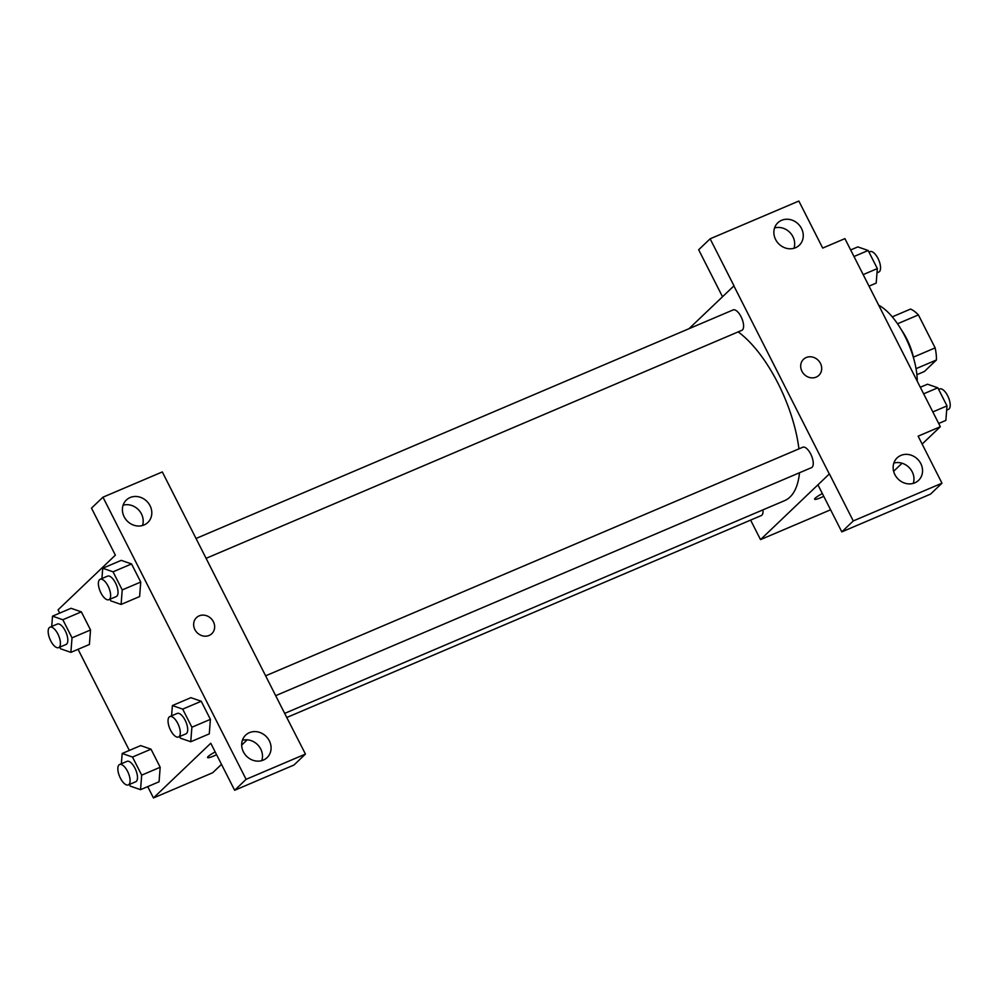 <?xml version="1.0" encoding="UTF-8"?>
<svg xmlns="http://www.w3.org/2000/svg" width="999" height="999" viewBox="0 0 999 999"><rect width="100%" height="100%" fill="white"/><g stroke="black" fill="none" stroke-linecap="round" stroke-linejoin="round"><path stroke-width="1.5" d="M897.539 323.776L918.406 314.91A34.378 14.535 -113.1 0 0 910.564 309.066L892.269 316.845M918.406 314.91L935.139 347.889A34.378 14.535 -113.1 0 1 936.413 360.002L924.35 371.516L916.895 374.687M913.411 357.142L935.139 347.889M916.046 368.668L936.413 360.002M901.573 330.132A35.514 15.022 66.9 0 1 906.717 338.798A35.514 15.022 66.9 0 1 913.76 358.778M917.257 381.218A53.272 22.527 -113.1 0 0 878.695 305.232M722.502 296.728L698.663 249.75L710.127 238.811L798.85 201.049L822.701 248.077L844.917 238.624L940.334 426.723L922.139 444.08M902.072 463.236L893.63 471.291M688.998 328.696L733.99 285.826L710.127 238.811M793.968 248.276A15.534 13.911 46.3 0 0 790.034 232.617A15.534 13.911 46.3 0 0 774.575 227.959M795.529 247.727A15.534 13.911 46.3 0 0 799.287 245.255A15.534 13.911 46.3 0 0 798.626 224.413A15.534 13.911 46.3 0 0 777.834 222.777A15.534 13.911 46.3 0 0 776.91 241.671A15.534 13.911 46.3 0 0 795.529 247.727M733.865 285.876L829.295 473.976L760.514 539.61L830.594 509.79M760.514 539.61L750.611 520.104M814.61 499.213A11.101 1.573 153.1 0 0 823.763 496.316A11.101 1.573 -26.9 0 1 814.622 499.213A11.101 1.573 -26.9 0 1 822.352 493.543M940.334 426.723L918.131 436.163L941.982 483.191L930.519 494.13L841.807 531.88L817.944 484.865L829.295 473.976M913.248 483.391A15.534 13.911 46.3 0 0 909.315 467.732A15.534 13.911 46.3 0 0 893.855 463.074M914.809 482.842A15.534 13.911 46.3 0 0 918.568 480.369A15.534 13.911 46.3 0 0 917.906 459.528A15.534 13.911 46.3 0 0 897.114 457.892A15.534 13.911 46.3 0 0 896.19 476.785A15.534 13.911 46.3 0 0 914.809 482.842M841.807 531.88L853.271 520.941L829.407 473.926M941.982 483.191L853.271 520.941M801.935 371.266A11.101 9.928 -133.7 0 1 803.533 359.29A11.101 9.928 -133.7 0 1 818.381 360.464A11.101 9.928 -133.7 0 1 818.855 375.349A11.101 9.928 -133.7 0 1 801.935 371.266M818.855 375.362A11.101 9.928 46.3 0 0 818.381 360.464A11.101 9.928 46.3 0 0 803.533 359.303M286.863 717.457L761.263 515.571A11.101 4.695 -113.1 0 0 762.961 509.865M206.006 558.366L741.807 330.344A11.101 4.695 -113.1 0 0 742.432 329.932A11.101 4.695 -113.1 0 0 741.433 317.495A11.101 4.695 -113.1 0 0 733.116 309.927L195.941 538.523M275.674 695.666L811.475 467.657A11.101 4.695 -113.1 0 0 812.1 467.245A11.101 4.695 -113.1 0 0 811.088 454.807A11.101 4.695 -113.1 0 0 802.784 447.227L265.609 675.824M284.777 713.348L784.602 500.649A95.529 40.397 -113.1 0 0 789.972 497.077A95.529 40.397 -113.1 0 0 799.512 472.739M798.938 448.863A95.529 40.397 -113.1 0 0 738.174 331.893M281.468 707.105L162.313 471.94L102.959 497.19L246.104 779.332L305.444 754.07L281.468 707.105M247.178 739.822L241.683 745.079M221.491 764.347L212.687 772.739L153.459 797.951L147.715 786.613M209.116 635.451A11.101 9.928 -133.7 0 1 195.816 631.131A11.101 9.928 -133.7 0 1 196.478 617.632A11.101 9.928 -133.7 0 1 211.326 618.806A11.101 9.928 -133.7 0 1 211.813 633.691A11.101 9.928 -133.7 0 1 209.116 635.451M144.056 524.962A15.534 13.911 -133.7 0 1 125.437 518.906A15.534 13.911 -133.7 0 1 126.374 500.012A15.534 13.911 -133.7 0 1 147.165 501.648A15.534 13.911 -133.7 0 1 147.827 522.489A15.534 13.911 -133.7 0 1 144.056 524.962M263.336 760.077A15.534 13.911 -133.7 0 1 244.718 754.02A15.534 13.911 -133.7 0 1 245.654 735.127A15.534 13.911 -133.7 0 1 266.446 736.763A15.534 13.911 -133.7 0 1 267.108 757.604A15.534 13.911 -133.7 0 1 263.336 760.077M211.8 633.691A11.101 9.928 46.3 0 0 211.326 618.806A11.101 9.928 46.3 0 0 196.478 617.632M142.495 525.511A15.534 13.911 46.3 0 0 138.561 509.852A15.534 13.911 46.3 0 0 123.102 505.194M261.775 760.626A15.534 13.911 46.3 0 0 257.842 744.967A15.534 13.911 46.3 0 0 242.382 740.309M305.444 754.07L293.981 765.022L234.64 790.271L210.777 743.244L153.459 797.951M234.64 790.271L246.104 779.332M102.959 497.19L91.496 508.129L115.36 555.157L58.042 609.852L59.69 613.111M113.049 571.828L131.556 563.948L140.734 582.042L139.61 596.578L140.734 582.042L131.556 563.948L121.241 560.364L102.722 568.244L113.049 571.828L122.228 589.922L121.091 604.445L110.764 600.861L109.94 599.238M62.837 619.742L81.344 611.863L90.534 629.969L89.398 644.505L90.534 629.969L81.344 611.863L71.029 608.291L52.522 616.158L62.837 619.742L72.028 637.837L70.879 652.359L60.552 648.776L59.74 647.165M140.672 745.604L151.011 749.175L160.19 767.269L159.066 781.805M171.578 715.846L172.39 705.556L190.884 697.664L201.224 701.261L210.402 719.355L209.278 733.89L210.402 719.355L201.224 701.261L182.705 709.128L191.895 727.235L190.747 741.745L180.432 738.174L179.608 736.55M129.346 750.424L78.059 649.313M216.596 754.72A11.101 1.573 -26.9 0 1 207.567 757.542A11.101 1.573 -26.9 0 1 215.185 751.935M207.567 757.542A11.101 1.573 153.1 0 0 216.596 754.707M121.366 763.76L122.178 753.471L132.505 757.055L141.683 775.149L140.547 789.672L130.22 786.088L129.395 784.465M128.297 784.927L135.702 781.78A11.101 4.695 -113.1 0 0 136.326 781.368A11.101 4.695 -113.1 0 0 135.327 768.93A11.101 4.695 -113.1 0 0 127.01 761.363L119.605 764.51A11.101 4.695 -113.1 0 0 119.643 776.56A11.101 4.695 -113.1 0 0 128.297 784.927A11.101 4.695 -113.1 0 0 128.921 784.515A11.101 4.695 -113.1 0 0 127.922 772.09A11.101 4.695 -113.1 0 0 119.605 764.51M122.178 753.471L140.684 745.591M132.505 757.055L151.011 749.175L160.19 767.269L159.053 781.792L140.547 789.672M141.683 775.149L160.19 767.269M51.711 626.448L52.522 616.158M58.641 647.627L66.046 644.48A11.101 4.695 -113.1 0 0 66.671 644.055A11.101 4.695 -113.1 0 0 65.659 631.63A11.101 4.695 -113.1 0 0 57.355 624.05L49.95 627.197A11.101 4.695 -113.1 0 0 49.975 639.248A11.101 4.695 -113.1 0 0 58.641 647.627A11.101 4.695 -113.1 0 0 59.266 647.215A11.101 4.695 -113.1 0 0 58.254 634.777A11.101 4.695 -113.1 0 0 49.95 627.197M72.028 637.837L90.534 629.969M70.879 652.359L89.386 644.48M172.39 705.556L182.705 709.128M178.509 737.012L185.914 733.865A11.101 4.695 -113.1 0 0 186.538 733.453A11.101 4.695 -113.1 0 0 185.527 721.016A11.101 4.695 -113.1 0 0 177.223 713.436L169.818 716.595A11.101 4.695 -113.1 0 0 169.842 728.646A11.101 4.695 -113.1 0 0 178.509 737.012A11.101 4.695 -113.1 0 0 179.133 736.6A11.101 4.695 -113.1 0 0 178.134 724.163A11.101 4.695 -113.1 0 0 169.818 716.595M191.895 727.235L210.402 719.355M190.747 741.745L209.266 733.878M101.923 578.533L102.722 568.244M108.854 599.712L116.259 596.553A11.101 4.695 -113.1 0 0 116.883 596.141A11.101 4.695 -113.1 0 0 115.872 583.703A11.101 4.695 -113.1 0 0 107.567 576.136L100.162 579.283A11.101 4.695 -113.1 0 0 100.187 591.333A11.101 4.695 -113.1 0 0 108.854 599.712A11.101 4.695 -113.1 0 0 109.478 599.288A11.101 4.695 -113.1 0 0 108.466 586.863A11.101 4.695 -113.1 0 0 100.162 579.283M122.228 589.922L140.734 582.042M121.091 604.445L139.598 596.565M920.316 387.262L927.497 384.215L937.824 387.787L947.002 405.894L945.853 420.404L938.685 423.464M923.65 393.818L937.824 387.787M932.829 411.925L947.002 405.894M946.665 410.114L948.426 409.365A11.101 4.695 -113.1 0 0 949.05 408.953A11.101 4.695 -113.1 0 0 948.039 396.528A11.101 4.695 -113.1 0 0 939.734 388.948L938.635 389.41M850.661 249.95L857.829 246.903L868.156 250.487L877.334 268.581L876.198 283.104L869.03 286.151M853.983 256.518L868.156 250.487M863.173 274.613L877.334 268.581M877.01 272.814L878.77 272.065A11.101 4.695 -113.1 0 0 879.395 271.653A11.101 4.695 -113.1 0 0 878.383 259.216A11.101 4.695 -113.1 0 0 870.079 251.636L868.98 252.11"/></g></svg>
